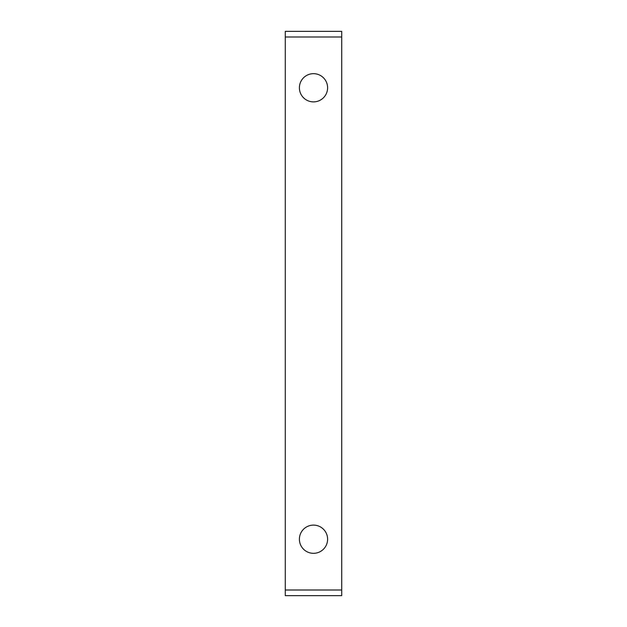 <?xml version="1.0" encoding="UTF-8"?>
<svg xmlns="http://www.w3.org/2000/svg" width="627" height="627" viewBox="0 0 627 627"><rect width="100%" height="100%" fill="white"/><g stroke="black" fill="none" stroke-linecap="round" stroke-linejoin="round"><path stroke-width="0.94" d="M327.607 539.22A14.107 14.107 0 0 0 313.5 525.112A14.107 14.107 0 0 0 299.392 539.22A14.107 14.107 0 0 0 313.5 553.327A14.107 14.107 0 0 0 327.607 539.22M327.607 87.78A14.107 14.107 0 0 0 313.5 73.672A14.107 14.107 0 0 0 299.392 87.78A14.107 14.107 0 0 0 313.5 101.887A14.107 14.107 0 0 0 327.607 87.78M341.715 36.993L285.285 36.993L285.285 31.35L341.715 31.35L341.715 595.65L285.285 595.65L285.285 590.007L341.715 590.007M285.285 36.993L285.285 590.007"/></g></svg>
